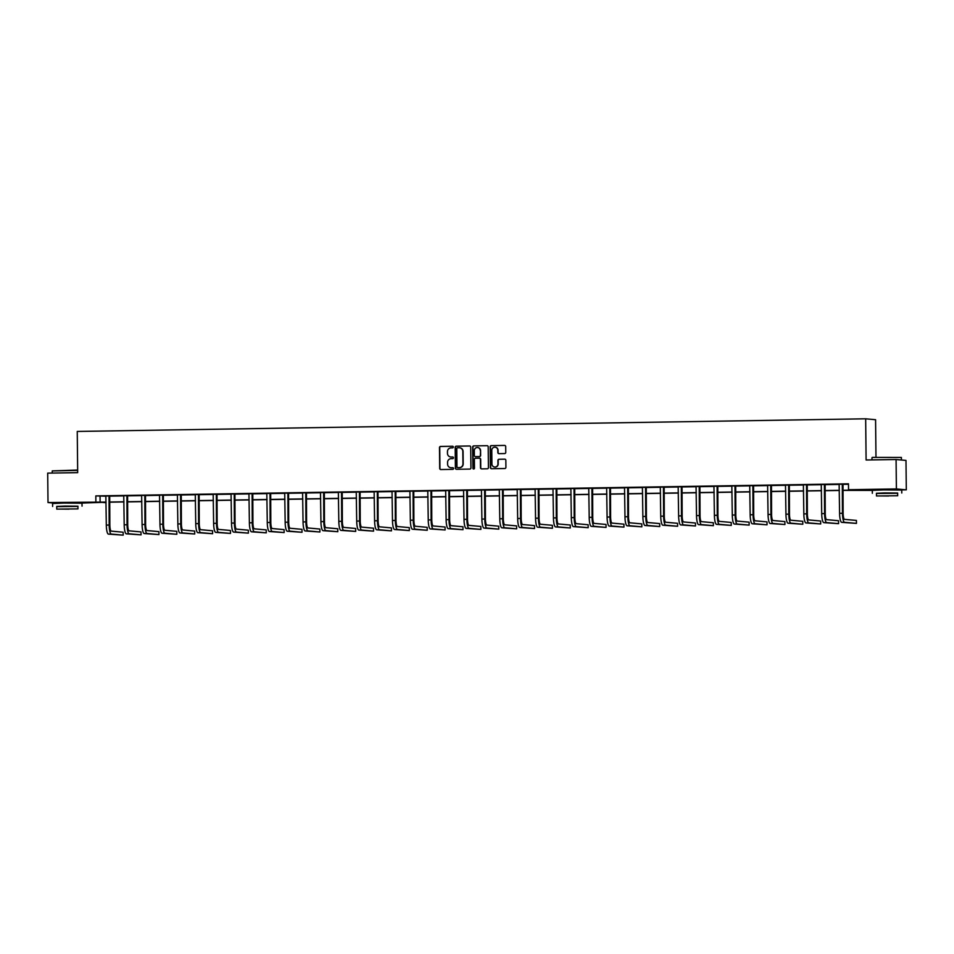 <?xml version="1.0" encoding="UTF-8"?>
<svg xmlns="http://www.w3.org/2000/svg" width="954" height="954" viewBox="0 0 954 954"><rect width="100%" height="100%" fill="white"/><g stroke="black" fill="none" stroke-linecap="round" stroke-linejoin="round"><path stroke-width="1.43" d="M453.341 447.044A0.811 0.787 -84.8 0 0 452.554 446.245L440.593 446.436A1.157 1.121 -84.8 0 0 439.484 447.617L439.699 468.402A1.157 1.121 -84.8 0 0 440.831 469.547L452.792 469.356A0.811 0.787 -84.8 0 0 453.567 468.533A0.811 0.787 -84.8 0 0 452.768 467.734L451.23 467.758A3.697 3.601 -84.8 0 1 447.581 464.121L447.569 462.392A3.697 3.601 -84.8 0 1 451.135 458.635L452.673 458.612A0.811 0.787 -84.8 0 0 453.46 457.789A0.811 0.787 -84.8 0 0 452.661 456.99L451.111 457.014A3.697 3.601 -84.8 0 1 447.474 453.377L447.462 451.647A3.697 3.601 -84.8 0 1 451.015 447.891L452.566 447.867A0.811 0.787 -84.8 0 0 453.341 447.044M879.016 489.819L895.019 489.652M59.291 502.961L75.294 502.794M504.654 453.555A1.157 1.121 -84.8 0 0 505.763 452.387L505.703 446.544A1.157 1.121 -84.8 0 0 504.571 445.411L491.286 445.625A1.157 1.121 -84.8 0 0 490.177 446.794L490.392 467.591A1.157 1.121 -84.8 0 0 491.525 468.736L504.809 468.521A1.157 1.121 -84.8 0 0 505.918 467.341L505.847 460.293A1.157 1.121 -84.8 0 0 504.714 459.16L499.025 459.256A1.157 1.121 -84.8 0 0 497.916 460.424L497.952 463.918A3.089 3.005 -84.8 0 1 494.661 467.043A3.089 3.005 -84.8 0 1 491.93 464.014L491.787 450.324A3.089 3.005 -84.8 0 1 495.078 447.199A3.089 3.005 -84.8 0 1 497.809 450.228L497.833 452.506A1.157 1.121 -84.8 0 0 498.966 453.651L504.654 453.555M55.797 503.259L48.01 502.543L47.7 473.124L77.679 472.647L77.25 431.446L865.672 418.806L866.101 459.995L896.08 459.518L896.39 488.937L906.3 489.843L900.683 489.939M48.01 502.543L106.073 502.078M842.883 490.261L852.769 490.094L848.523 489.712L848.464 483.821L95.817 495.901L95.877 501.78M848.523 489.712L896.39 488.937M470.704 447.116A1.157 1.121 -84.8 0 0 469.571 445.971L456.286 446.186A1.157 1.121 -84.8 0 0 455.177 447.354L455.392 468.152A1.157 1.121 -84.8 0 0 456.537 469.296L469.809 469.082A1.157 1.121 -84.8 0 0 470.93 467.901L470.704 447.116M473.792 445.9L487.065 445.697A1.157 1.121 -84.8 0 1 488.209 446.83L488.424 467.627A1.157 1.121 -84.8 0 1 487.315 468.796L481.627 468.891A1.157 1.121 -84.8 0 1 480.494 467.746L480.399 459.315A1.157 1.121 -84.8 0 0 479.266 458.182L475.497 458.242A1.157 1.121 -84.8 0 0 474.376 459.411L474.472 468.199A0.811 0.787 -84.8 0 1 473.613 469.01A0.811 0.787 -84.8 0 1 472.898 468.223L472.671 447.08A1.157 1.121 -84.8 0 1 473.792 445.9L487.065 445.697M896.08 459.518L905.99 460.424L906.3 489.843M875.975 457.145L875.581 419.712L865.672 418.806M872.302 490.392L842.883 490.404M105.775 502.233L80.959 503.092M109.603 502.019L123.96 501.792M127.49 501.732L141.836 501.506M145.378 501.446L159.723 501.208M163.265 501.16L177.611 500.922M181.141 500.874L195.498 500.635M199.028 500.588L213.386 500.349M216.916 500.301L231.262 500.063M234.803 500.015L249.149 499.777M252.691 499.717L267.037 499.491M270.566 499.431L284.924 499.204M288.454 499.145L302.8 498.918M306.341 498.859L320.687 498.632M324.229 498.572L338.575 498.346M342.104 498.286L356.462 498.06M359.992 498L374.35 497.773M377.879 497.714L392.225 497.487M395.767 497.428L410.113 497.201M413.654 497.141L428 496.915M431.53 496.855L445.888 496.629M449.417 496.569L463.763 496.342M467.305 496.283L481.651 496.044M485.192 495.997L499.538 495.758M503.068 495.71L517.426 495.472M520.956 495.424L535.313 495.186M538.843 495.138L553.189 494.899M556.731 494.84L571.076 494.613M574.618 494.554L588.964 494.327M592.494 494.267L606.851 494.041M610.381 493.981L624.739 493.755M628.269 493.695L642.614 493.468M646.156 493.409L660.502 493.182M664.044 493.123L678.389 492.896M681.919 492.836L696.277 492.61M699.807 492.55L714.152 492.324M717.694 492.264L732.04 492.037M735.582 491.978L749.927 491.751M753.457 491.692L767.815 491.465M771.345 491.405L785.702 491.167M789.232 491.119L803.578 490.881M807.12 490.833L821.466 490.594M825.007 490.547L839.353 490.308M106.073 502.221L101.541 502.305L105.775 502.686M839.353 490.463L825.007 490.69M821.466 490.75L807.12 490.976M803.578 491.036L789.232 491.274M785.702 491.322L771.345 491.56M767.815 491.608L753.469 491.847M749.927 491.894L735.582 492.133M732.04 492.181L717.694 492.419M714.164 492.479L699.807 492.705M696.277 492.765L681.919 492.991M678.389 493.051L664.044 493.278M660.502 493.337L646.156 493.564M642.614 493.623L628.269 493.85M624.739 493.91L610.381 494.136M606.851 494.196L592.506 494.422M588.964 494.482L574.618 494.709M571.076 494.768L556.731 494.995M553.201 495.054L538.843 495.281M535.313 495.341L520.956 495.567M517.426 495.627L503.08 495.853M499.538 495.913L485.192 496.152M481.651 496.199L467.305 496.438M463.775 496.485L449.417 496.724M445.888 496.772L431.53 497.01M428 497.058L413.654 497.296M410.113 497.356L395.767 497.583M392.237 497.642L377.879 497.869M374.35 497.928L359.992 498.155M356.462 498.215L342.116 498.441M338.575 498.501L324.229 498.727M320.687 498.787L306.341 499.014M302.812 499.073L288.454 499.3M284.924 499.359L270.566 499.586M267.037 499.646L252.691 499.872M249.149 499.932L234.803 500.158M231.262 500.218L216.916 500.445M213.386 500.504L199.028 500.731M195.498 500.79L181.153 501.029M177.611 501.077L163.265 501.315M159.723 501.363L145.378 501.601M141.848 501.649L127.49 501.887M123.96 501.935L109.603 502.174M95.817 495.901L105.966 496.187M109.627 496.128L123.841 495.901M127.502 495.841L141.729 495.615M145.39 495.555L159.616 495.329M163.277 495.269L177.504 495.043M181.165 494.983L195.391 494.756M199.04 494.697L213.267 494.47M216.928 494.41L231.154 494.184M234.815 494.124L249.042 493.898M252.703 493.838L266.929 493.612M270.59 493.552L284.817 493.325M288.466 493.266L302.692 493.039M306.353 492.979L320.58 492.753M324.241 492.693L338.467 492.455M342.128 492.407L356.355 492.169M360.004 492.121L374.23 491.882M377.891 491.823L392.118 491.596M395.779 491.537L410.005 491.31M413.666 491.25L427.893 491.024M431.554 490.964L445.78 490.738M449.429 490.678L463.656 490.451M467.317 490.392L481.543 490.165M485.204 490.106L499.431 489.879M503.092 489.819L517.318 489.593M520.967 489.533L535.194 489.307M538.855 489.247L553.082 489.02M556.742 488.961L570.969 488.734M574.63 488.675L588.856 488.448M592.517 488.388L606.744 488.162M610.393 488.102L624.62 487.876M628.281 487.816L642.507 487.577M646.168 487.53L660.395 487.291M664.056 487.244L678.282 487.005M681.931 486.945L696.158 486.719M699.819 486.659L714.045 486.433M717.706 486.373L731.933 486.146M735.594 486.087L749.82 485.86M753.481 485.801L767.708 485.574M771.357 485.514L785.583 485.288M789.244 485.228L803.471 485.002M807.132 484.942L821.358 484.715M825.019 484.656L839.246 484.429M842.907 484.37L848.476 484.274M100.051 496.283L100.122 502.174M839.174 484.25L842.966 484.191M821.287 484.537L825.079 484.477M803.399 484.823L807.203 484.763M785.512 485.109L789.316 485.049M767.636 485.395L771.428 485.336M749.749 485.681L753.541 485.622M731.861 485.98L735.653 485.908M713.974 486.266L717.778 486.194M696.098 486.552L699.89 486.492M678.211 486.838L682.003 486.778M660.323 487.124L664.115 487.065M642.436 487.411L646.24 487.351M624.548 487.697L628.352 487.637M606.672 487.983L610.465 487.923M588.785 488.269L592.577 488.209M570.897 488.555L574.69 488.496M553.01 488.842L556.814 488.782M535.122 489.128L538.927 489.068M517.247 489.414L521.039 489.354M499.359 489.7L503.152 489.64M481.472 489.986L485.276 489.927M463.584 490.273L467.388 490.213M445.709 490.559L449.501 490.499M427.821 490.857L431.613 490.785M409.934 491.143L413.726 491.071M392.046 491.429L395.85 491.37M374.159 491.715L377.963 491.656M356.283 492.002L360.075 491.942M338.396 492.288L342.188 492.228M320.508 492.574L324.312 492.514M302.621 492.86L306.425 492.801M284.745 493.146L288.537 493.087M266.858 493.433L270.65 493.373M248.97 493.719L252.762 493.659M231.083 494.005L234.887 493.945M213.195 494.291L216.999 494.232M195.32 494.577L199.112 494.518M177.432 494.864L181.224 494.804M159.545 495.15L163.337 495.09M141.657 495.436L145.461 495.376M123.781 495.734L127.574 495.663M105.894 496.02L109.686 495.949M452.661 456.99L451.385 457.038M452.983 467.758L451.492 467.782M452.756 446.269L440.855 446.46A1.157 1.121 -84.8 0 0 439.746 447.641L439.961 468.426A1.157 1.121 -84.8 0 0 440.855 469.547M469.821 445.995L456.561 446.21A1.157 1.121 -84.8 0 0 455.44 447.378L455.666 468.175A1.157 1.121 -84.8 0 0 456.549 469.296M457.55 447.784A0.811 0.787 -84.8 0 0 456.763 448.607L456.954 466.864A0.811 0.787 -84.8 0 0 457.753 467.651L459.387 467.627A3.697 3.601 -84.8 0 0 462.952 463.871L462.821 451.397A3.697 3.601 -84.8 0 0 459.172 447.76L457.55 447.784M459.685 447.784A3.697 3.601 -84.8 0 1 463.084 451.421L463.215 463.894A3.697 3.601 -84.8 0 1 459.649 467.651L458.015 467.675M479.528 458.206A1.157 1.121 -84.8 0 1 480.673 459.339L480.756 467.782A1.157 1.121 -84.8 0 0 481.651 468.891M474.055 445.935A1.157 1.121 -84.8 0 0 472.945 447.104L473.16 468.247A0.811 0.787 -84.8 0 0 473.744 469.01M480.315 450.562A3.089 3.005 -84.8 0 0 477.584 447.533A3.089 3.005 -84.8 0 0 474.293 450.658L474.341 455.487A1.157 1.121 -84.8 0 0 475.474 456.62L479.242 456.561A1.157 1.121 -84.8 0 0 480.363 455.392L480.577 450.586A3.089 3.005 -84.8 0 0 477.715 447.557M480.577 450.586L480.625 455.416A1.157 1.121 -84.8 0 1 479.516 456.584L475.748 456.644M495.209 447.211A3.089 3.005 -84.8 0 1 498.071 450.252L498.095 452.53A1.157 1.121 -84.8 0 0 498.99 453.651M494.792 467.055A3.089 3.005 -84.8 0 0 498.215 463.942L497.952 463.918M504.714 459.16L499.3 459.279A1.157 1.121 -84.8 0 0 498.179 460.448L498.215 463.942M504.821 445.435L491.56 445.649A1.157 1.121 -84.8 0 0 490.439 446.818L490.666 467.615A1.157 1.121 -84.8 0 0 491.548 468.724M105.858 495.949L106.311 525.094L109.173 525.046L109.018 495.889M109.71 495.877L109.853 525.105A5.891 1.336 89.1 0 0 111.248 531.116L123.149 532.213L123.185 535.158L111.284 534.061A8.825 2.003 -90.9 0 1 109.173 525.046M123.185 535.158L108.41 534.109A8.825 2.003 -90.9 0 1 106.311 525.094M109.543 496.33L108.875 496.259M77.656 470.405L52.243 470.906L77.656 470.06M52.243 470.906L52.267 473.053M77.93 506.431L56.739 506.657M82.044 506.145L82.02 503.211L63.954 503.056L52.577 503.521L52.613 506.455M56.763 509.126L56.727 506.419L64.92 506.085L77.93 506.192L77.954 508.899L56.763 509.126L77.954 508.899M68.915 509.15L60.531 509.078L68.915 509.15M872.314 457.395L901.399 457.443L872.314 457.395M897.654 493.29L876.464 493.504M901.769 493.003L901.745 490.058L883.678 489.903L872.302 490.368L872.338 493.313M876.487 495.973L876.452 493.266L884.644 492.932L897.654 493.039L897.678 495.746L876.487 495.973L897.678 495.746M888.639 496.008L880.256 495.937L888.639 496.008M123.746 495.663L124.199 524.807L127.061 524.76L126.906 495.603M127.597 495.591L127.729 524.819A5.891 1.336 89.1 0 0 129.136 530.829L141.037 531.927L141.061 534.86L129.16 533.775A8.825 2.003 -90.9 0 1 127.061 524.76M141.061 534.86L126.298 533.823A8.825 2.003 -90.9 0 1 124.199 524.807M127.431 496.044L126.763 495.973M141.633 495.364L142.086 524.521L144.948 524.473L144.793 495.317M145.485 495.305L145.616 524.533A5.891 1.336 89.1 0 0 147.023 530.543L158.924 531.64L158.948 534.574L147.047 533.489A8.825 2.003 -90.9 0 1 144.948 524.473M158.948 534.574L144.185 533.536A8.825 2.003 -90.9 0 1 142.086 524.521M145.318 495.758L144.65 495.686M159.521 495.078L159.962 524.235L162.836 524.187L162.669 495.031M163.372 495.019L163.504 524.247A5.891 1.336 89.1 0 0 164.899 530.257L176.8 531.354L176.836 534.288L164.935 533.203A8.825 2.003 -90.9 0 1 162.836 524.187M176.836 534.288L162.073 533.25A8.825 2.003 -90.9 0 1 159.962 524.235M163.206 495.46L162.538 495.4M177.396 494.792L177.849 523.949L180.723 523.901L180.556 494.744M181.26 494.732L181.391 523.961A5.891 1.336 89.1 0 0 182.786 529.971L194.688 531.068L194.723 534.001L182.822 532.916A8.825 2.003 -90.9 0 1 180.723 523.901M194.723 534.001L179.948 532.964A8.825 2.003 -90.9 0 1 177.849 523.949M181.081 495.174L180.413 495.114M195.284 494.506L195.737 523.663L198.599 523.615L198.444 494.458M199.136 494.446L199.267 523.674A5.891 1.336 89.1 0 0 200.674 529.685L212.575 530.77L212.599 533.715L200.698 532.63A8.825 2.003 -90.9 0 1 198.599 523.615M212.599 533.715L197.836 532.678A8.825 2.003 -90.9 0 1 195.737 523.663M198.969 494.887L198.301 494.828M213.171 494.22L213.624 523.376L216.486 523.329L216.331 494.172M217.023 494.16L217.154 523.388A5.891 1.336 89.1 0 0 218.561 529.398L230.463 530.484L230.486 533.429L218.585 532.344A8.825 2.003 -90.9 0 1 216.486 523.329M230.486 533.429L215.723 532.38A8.825 2.003 -90.9 0 1 213.624 523.376M216.856 494.601L216.188 494.542M231.059 493.933L231.512 523.09L234.374 523.042L234.207 493.886M234.911 493.874L235.042 523.102A5.891 1.336 89.1 0 0 236.437 529.112L248.338 530.197L248.374 533.143L236.473 532.058A8.825 2.003 -90.9 0 1 234.374 523.042M248.374 533.143L233.611 532.093A8.825 2.003 -90.9 0 1 231.512 523.09M234.744 494.315L234.076 494.255M248.946 493.647L249.388 522.804L252.261 522.756L252.094 493.6M252.798 493.588L252.929 522.816A5.891 1.336 89.1 0 0 254.324 528.826L266.226 529.911L266.261 532.857L254.36 531.76A8.825 2.003 -90.9 0 1 252.261 522.756M266.261 532.857L251.486 531.807A8.825 2.003 -90.9 0 1 249.388 522.804M252.631 494.029L251.951 493.969M266.822 493.361L267.275 522.518L270.137 522.47L269.982 493.313M270.686 493.301L270.817 522.53A5.891 1.336 89.1 0 0 272.212 528.54L284.113 529.625L284.149 532.57L272.248 531.473A8.825 2.003 -90.9 0 1 270.137 522.47M284.149 532.57L269.374 531.521A8.825 2.003 -90.9 0 1 267.275 522.518M270.507 493.743L269.839 493.683M284.709 493.075L285.163 522.232L288.025 522.184L287.869 493.027M288.561 493.015L288.692 522.243A5.891 1.336 89.1 0 0 290.099 528.254L302.001 529.339L302.024 532.284L290.123 531.187A8.825 2.003 -90.9 0 1 288.025 522.184M302.024 532.284L287.261 531.235A8.825 2.003 -90.9 0 1 285.163 522.232M288.394 493.456L287.726 493.397M302.597 492.789L303.05 521.933L305.912 521.898L305.757 492.741M306.449 492.729L306.58 521.957A5.891 1.336 89.1 0 0 307.987 527.967L319.888 529.053L319.912 531.998L308.011 530.901A8.825 2.003 -90.9 0 1 305.912 521.898M319.912 531.998L305.149 530.949A8.825 2.003 -90.9 0 1 303.05 521.933M306.282 493.17L305.614 493.111M320.484 492.502L320.926 521.647L323.8 521.611L323.633 492.455M324.336 492.443L324.467 521.671A5.891 1.336 89.1 0 0 325.863 527.681L337.764 528.766L337.799 531.712L325.898 530.615A8.825 2.003 -90.9 0 1 323.8 521.611M337.799 531.712L323.036 530.662A8.825 2.003 -90.9 0 1 320.926 521.647M324.169 492.884L323.501 492.824M338.36 492.216L338.813 521.361L341.687 521.325L341.52 492.169M342.224 492.157L342.355 521.385A5.891 1.336 89.1 0 0 343.75 527.383L355.651 528.48L355.687 531.426L343.786 530.329A8.825 2.003 -90.9 0 1 341.687 521.325M355.687 531.426L340.912 530.376A8.825 2.003 -90.9 0 1 338.813 521.361M342.045 492.598L341.377 492.538M356.247 491.93L356.701 521.075L359.563 521.027L359.408 491.882M360.099 491.87L360.242 521.099A5.891 1.336 89.1 0 0 361.638 527.097L373.539 528.194L373.563 531.139L361.673 530.042A8.825 2.003 -90.9 0 1 359.563 521.027M373.563 531.139L358.799 530.09A8.825 2.003 -90.9 0 1 356.701 521.075M359.932 492.312L359.264 492.252M374.135 491.644L374.588 520.789L377.45 520.741L377.295 491.584M377.987 491.584L378.118 520.812A5.891 1.336 89.1 0 0 379.525 526.811L391.426 527.908L391.45 530.853L379.549 529.756A8.825 2.003 -90.9 0 1 377.45 520.741M391.45 530.853L376.687 529.804A8.825 2.003 -90.9 0 1 374.588 520.789M377.82 492.025L377.152 491.966M392.022 491.358L392.476 520.502L395.338 520.455L395.183 491.298M395.874 491.286L396.005 520.514A5.891 1.336 89.1 0 0 397.401 526.525L409.302 527.622L409.338 530.567L397.436 529.47A8.825 2.003 -90.9 0 1 395.338 520.455M409.338 530.567L394.574 529.518A8.825 2.003 -90.9 0 1 392.476 520.502M395.707 491.739L395.039 491.68M409.91 491.071L410.351 520.216L413.225 520.168L413.058 491.012M413.762 491L413.893 520.228A5.891 1.336 89.1 0 0 415.288 526.238L427.189 527.335L427.225 530.281L415.324 529.184A8.825 2.003 -90.9 0 1 413.225 520.168M427.225 530.281L412.462 529.231A8.825 2.003 -90.9 0 1 410.351 520.216M413.595 491.453L412.915 491.382M427.786 490.785L428.239 519.93L431.113 519.882L430.946 490.726M431.649 490.714L431.78 519.942A5.891 1.336 89.1 0 0 433.176 525.952L445.077 527.049L445.113 529.983L433.211 528.898A8.825 2.003 -90.9 0 1 431.113 519.882M445.113 529.983L430.337 528.945A8.825 2.003 -90.9 0 1 428.239 519.93M431.47 491.167L430.803 491.095M445.673 490.487L446.126 519.644L448.988 519.596L448.833 490.439M449.525 490.428L449.656 519.656A5.891 1.336 89.1 0 0 451.063 525.666L462.964 526.763L462.988 529.697L451.087 528.611A8.825 2.003 -90.9 0 1 448.988 519.596M462.988 529.697L448.225 528.659A8.825 2.003 -90.9 0 1 446.126 519.644M449.358 490.881L448.69 490.809M463.561 490.201L464.014 519.358L466.876 519.31L466.721 490.153M467.412 490.141L467.543 519.37A5.891 1.336 89.1 0 0 468.951 525.38L480.852 526.477L480.876 529.41L468.974 528.325A8.825 2.003 -90.9 0 1 466.876 519.31M480.876 529.41L466.112 528.373A8.825 2.003 -90.9 0 1 464.014 519.358M467.245 490.583L466.578 490.523M481.448 489.915L481.889 519.071L484.763 519.024L484.596 489.867M485.3 489.855L485.431 519.083A5.891 1.336 89.1 0 0 486.826 525.094L498.727 526.191L498.763 529.124L486.862 528.039A8.825 2.003 -90.9 0 1 484.763 519.024M498.763 529.124L484 528.087A8.825 2.003 -90.9 0 1 481.889 519.071M485.133 490.296L484.465 490.237M499.324 489.629L499.777 518.785L502.651 518.737L502.484 489.581M503.187 489.569L503.318 518.797A5.891 1.336 89.1 0 0 504.714 524.807L516.615 525.904L516.651 528.838L504.749 527.753A8.825 2.003 -90.9 0 1 502.651 518.737M516.651 528.838L501.876 527.8A8.825 2.003 -90.9 0 1 499.777 518.785M503.008 490.01L502.341 489.951M517.211 489.342L517.664 518.499L520.526 518.451L520.371 489.295M521.063 489.283L521.206 518.511A5.891 1.336 89.1 0 0 522.601 524.521L534.502 525.606L534.526 528.552L522.637 527.467A8.825 2.003 -90.9 0 1 520.526 518.451M534.526 528.552L519.763 527.502A8.825 2.003 -90.9 0 1 517.664 518.499M520.896 489.724L520.228 489.664M535.099 489.056L535.552 518.213L538.414 518.165L538.259 489.008M538.95 488.997L539.082 518.225A5.891 1.336 89.1 0 0 540.489 524.235L552.39 525.32L552.414 528.266L540.513 527.18A8.825 2.003 -90.9 0 1 538.414 518.165M552.414 528.266L537.651 527.216A8.825 2.003 -90.9 0 1 535.552 518.213M538.783 489.438L538.116 489.378M552.986 488.77L553.439 517.927L556.301 517.879L556.146 488.722M556.838 488.71L556.969 517.939A5.891 1.336 89.1 0 0 558.376 523.949L570.265 525.034L570.301 527.979L558.4 526.894A8.825 2.003 -90.9 0 1 556.301 517.879M570.301 527.979L555.538 526.93A8.825 2.003 -90.9 0 1 553.439 517.927M556.671 489.152L556.003 489.092M570.874 488.484L571.315 517.64L574.189 517.593L574.022 488.436M574.725 488.424L574.857 517.652A5.891 1.336 89.1 0 0 576.252 523.663L588.153 524.748L588.189 527.693L576.288 526.596A8.825 2.003 -90.9 0 1 574.189 517.593M588.189 527.693L573.426 526.644A8.825 2.003 -90.9 0 1 571.315 517.64M574.558 488.865L573.879 488.806M588.749 488.198L589.202 517.354L592.076 517.306L591.909 488.15M592.613 488.138L592.744 517.366A5.891 1.336 89.1 0 0 594.139 523.376L606.04 524.462L606.076 527.407L594.175 526.31A8.825 2.003 -90.9 0 1 592.076 517.306M606.076 527.407L591.301 526.358A8.825 2.003 -90.9 0 1 589.202 517.354M592.434 488.579L591.766 488.52M606.637 487.911L607.09 517.056L609.952 517.02L609.797 487.864M610.488 487.852L610.62 517.08A5.891 1.336 89.1 0 0 612.027 523.09L623.928 524.175L623.952 527.121L612.051 526.024A8.825 2.003 -90.9 0 1 609.952 517.02M623.952 527.121L609.189 526.071A8.825 2.003 -90.9 0 1 607.09 517.056M610.322 488.293L609.654 488.233M624.524 487.625L624.977 516.77L627.839 516.734L627.684 487.577M628.376 487.566L628.507 516.794A5.891 1.336 89.1 0 0 629.914 522.804L641.815 523.889L641.839 526.835L629.938 525.737A8.825 2.003 -90.9 0 1 627.839 516.734M641.839 526.835L627.076 525.785A8.825 2.003 -90.9 0 1 624.977 516.77M628.209 488.007L627.541 487.947M642.412 487.339L642.865 516.484L645.727 516.448L645.56 487.291M646.263 487.279L646.395 516.508A5.891 1.336 89.1 0 0 647.79 522.506L659.691 523.603L659.727 526.548L647.826 525.451A8.825 2.003 -90.9 0 1 645.727 516.448M659.727 526.548L644.964 525.499A8.825 2.003 -90.9 0 1 642.865 516.484M646.096 487.721L645.429 487.661M660.299 487.053L660.74 516.197L663.614 516.15L663.447 487.005M664.151 486.993L664.282 516.221A5.891 1.336 89.1 0 0 665.677 522.22L677.578 523.317L677.614 526.262L665.713 525.165A8.825 2.003 -90.9 0 1 663.614 516.15M677.614 526.262L662.839 525.213A8.825 2.003 -90.9 0 1 660.74 516.197M663.984 487.434L663.304 487.375M678.175 486.767L678.628 515.911L681.49 515.864L681.335 486.707M682.027 486.707L682.17 515.935A5.891 1.336 89.1 0 0 683.565 521.933L695.466 523.03L695.502 525.976L683.601 524.879A8.825 2.003 -90.9 0 1 681.49 515.864M695.502 525.976L680.727 524.927A8.825 2.003 -90.9 0 1 678.628 515.911M681.86 487.148L681.192 487.089M696.062 486.48L696.515 515.625L699.377 515.577L699.222 486.421M699.914 486.409L700.045 515.649A5.891 1.336 89.1 0 0 701.452 521.647L713.353 522.744L713.377 525.69L701.476 524.593A8.825 2.003 -90.9 0 1 699.377 515.577M713.377 525.69L698.614 524.64A8.825 2.003 -90.9 0 1 696.515 515.625M699.747 486.862L699.079 486.802M713.95 486.194L714.403 515.339L717.265 515.291L717.11 486.135M717.802 486.123L717.933 515.351A5.891 1.336 89.1 0 0 719.34 521.361L731.241 522.458L731.265 525.404L719.364 524.306A8.825 2.003 -90.9 0 1 717.265 515.291M731.265 525.404L716.502 524.354A8.825 2.003 -90.9 0 1 714.403 515.339M717.635 486.576L716.967 486.516M731.837 485.908L732.278 515.053L735.152 515.005L734.985 485.848M735.689 485.836L735.82 515.065A5.891 1.336 89.1 0 0 737.215 521.075L749.117 522.172L749.152 525.105L737.251 524.02A8.825 2.003 -90.9 0 1 735.152 515.005M749.152 525.105L734.389 524.068A8.825 2.003 -90.9 0 1 732.278 515.053M735.522 486.29L734.854 486.218M749.713 485.61L750.166 514.766L753.04 514.719L752.873 485.562M753.577 485.55L753.708 514.778A5.891 1.336 89.1 0 0 755.103 520.789L767.004 521.886L767.04 524.819L755.139 523.734A8.825 2.003 -90.9 0 1 753.04 514.719M767.04 524.819L752.265 523.782A8.825 2.003 -90.9 0 1 750.166 514.766M753.398 486.003L752.73 485.932M767.6 485.324L768.053 514.48L770.915 514.433L770.76 485.276M771.452 485.264L771.583 514.492A5.891 1.336 89.1 0 0 772.99 520.502L784.892 521.599L784.915 524.533L773.014 523.448A8.825 2.003 -90.9 0 1 770.915 514.433M784.915 524.533L770.152 523.496A8.825 2.003 -90.9 0 1 768.053 514.48M771.285 485.705L770.617 485.646M785.488 485.037L785.941 514.194L788.803 514.146L788.648 484.99M789.34 484.978L789.471 514.206A5.891 1.336 89.1 0 0 790.878 520.216L802.779 521.313L802.803 524.247L790.902 523.162A8.825 2.003 -90.9 0 1 788.803 514.146M802.803 524.247L788.04 523.209A8.825 2.003 -90.9 0 1 785.941 514.194M789.173 485.419L788.505 485.359M803.375 484.751L803.828 513.908L806.69 513.86L806.524 484.704M807.227 484.692L807.358 513.92A5.891 1.336 89.1 0 0 808.754 519.93L820.655 521.027L820.69 523.961L808.789 522.875A8.825 2.003 -90.9 0 1 806.69 513.86M820.69 523.961L805.927 522.923A8.825 2.003 -90.9 0 1 803.828 513.908M807.06 485.133L806.392 485.073M821.263 484.465L821.704 513.622L824.578 513.574L824.411 484.417M825.115 484.405L825.246 513.634A5.891 1.336 89.1 0 0 826.641 519.644L838.542 520.729L838.578 523.674L826.677 522.589A8.825 2.003 -90.9 0 1 824.578 513.574M838.578 523.674L823.803 522.625A8.825 2.003 -90.9 0 1 821.704 513.622M824.948 484.847L824.268 484.787M839.138 484.179L839.592 513.335L842.454 513.288L842.299 484.131M843.002 484.119L843.133 513.347A5.891 1.336 89.1 0 0 844.529 519.358L856.43 520.443L856.465 523.388L844.564 522.303A8.825 2.003 -90.9 0 1 842.454 513.288M856.465 523.388L841.69 522.339A8.825 2.003 -90.9 0 1 839.592 513.335M842.823 484.56L842.155 484.501M108.41 534.109L111.284 534.061M126.298 533.823L129.16 533.775M144.185 533.536L147.047 533.489M162.073 533.25L164.935 533.203M179.948 532.964L182.822 532.916M197.836 532.678L200.698 532.63M215.723 532.38L218.585 532.344M233.611 532.093L236.473 532.058M251.486 531.807L254.36 531.76M269.374 531.521L272.248 531.473M287.261 531.235L290.123 531.187M305.149 530.949L308.011 530.901M323.036 530.662L325.898 530.615M340.912 530.376L343.786 530.329M358.799 530.09L361.673 530.042M376.687 529.804L379.549 529.756M394.574 529.518L397.436 529.47M412.462 529.231L415.324 529.184M430.337 528.945L433.211 528.898M448.225 528.659L451.087 528.611M466.112 528.373L468.974 528.325M484 528.087L486.862 528.039M501.876 527.8L504.749 527.753M519.763 527.502L522.637 527.467M537.651 527.216L540.513 527.18M555.538 526.93L558.4 526.894M573.426 526.644L576.288 526.596M591.301 526.358L594.175 526.31M609.189 526.071L612.051 526.024M627.076 525.785L629.938 525.737M644.964 525.499L647.826 525.451M662.839 525.213L665.713 525.165M680.727 524.927L683.601 524.879M698.614 524.64L701.476 524.593M716.502 524.354L719.364 524.306M734.389 524.068L737.251 524.02M752.265 523.782L755.139 523.734M770.152 523.496L773.014 523.448M788.04 523.209L790.902 523.162M805.927 522.923L808.789 522.875M823.803 522.625L826.677 522.589M841.69 522.339L844.564 522.303M871.992 459.9L871.968 457.765M901.423 460.007L901.399 457.455"/></g></svg>
